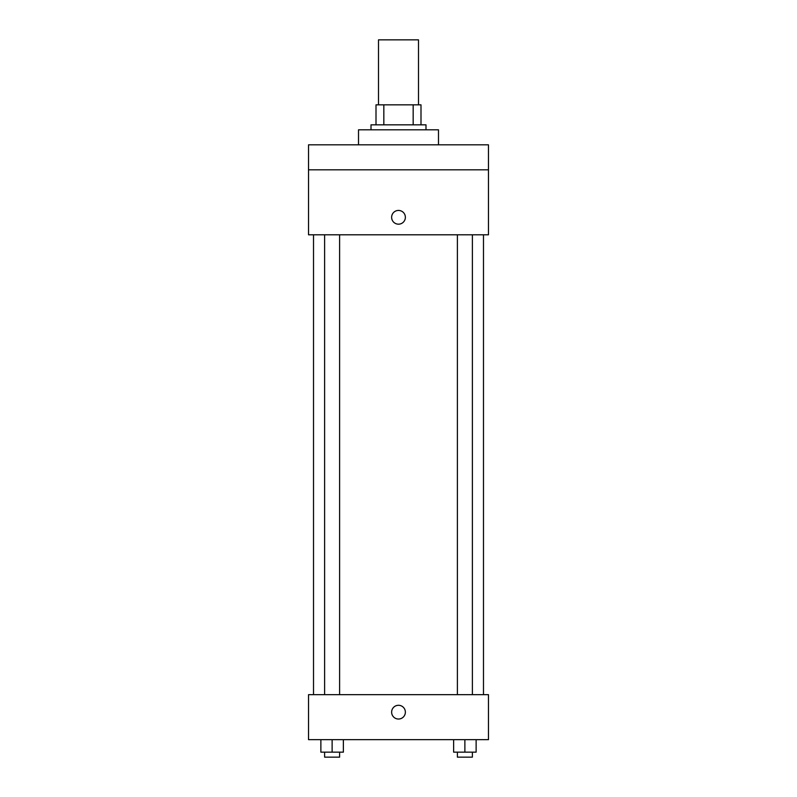 <?xml version="1.0" encoding="UTF-8"?>
<svg xmlns="http://www.w3.org/2000/svg" width="797" height="797" viewBox="0 0 797 797"><rect width="100%" height="100%" fill="white"/><g stroke="black" fill="none" stroke-linecap="round" stroke-linejoin="round"><path stroke-width="1.2" d="M418.495 104.835L418.495 39.85L378.505 39.85L378.505 104.835M383.835 124.83L383.835 104.835L376.005 104.835L376.005 124.83L376.005 104.835M383.835 104.835L420.995 104.835L420.995 124.83M413.165 124.83L413.165 104.835M371.003 129.821L371.003 124.83L425.997 124.83L425.997 129.821M438.489 144.825L438.489 129.821L358.511 129.821L358.511 144.825M308.529 144.825L488.471 144.825L488.471 169.811L308.529 169.811L308.529 144.825M488.471 169.811L488.471 234.796L308.529 234.796L308.529 169.811M398.5 224.176A6.874 6.874 0 0 1 392.552 213.865A6.874 6.874 0 0 1 404.448 213.865A6.874 6.874 0 0 1 398.5 224.176M308.529 694.665L488.471 694.665L488.471 739.656L308.529 739.656L308.529 694.665M398.5 719.033A6.874 6.874 0 0 1 392.552 708.722A6.874 6.874 0 0 1 404.448 708.722A6.874 6.874 0 0 1 398.5 719.033M453.632 739.656L453.632 752.149L476.128 752.149L476.128 739.656L476.128 752.149M464.88 752.149L464.88 739.656M472.382 752.149L472.382 757.15L457.388 757.15L457.388 752.149M320.872 739.656L320.872 752.149L343.368 752.149L343.368 739.656L343.368 752.149M332.12 752.149L332.12 739.656M339.612 752.149L339.612 757.15L324.618 757.15L324.618 752.149M483.48 694.665L483.48 234.796M313.52 694.665L313.52 234.796M457.388 234.796L457.388 694.665M472.382 234.796L472.382 694.665M339.612 694.665L339.612 234.796M324.618 694.665L324.618 234.796"/></g></svg>
